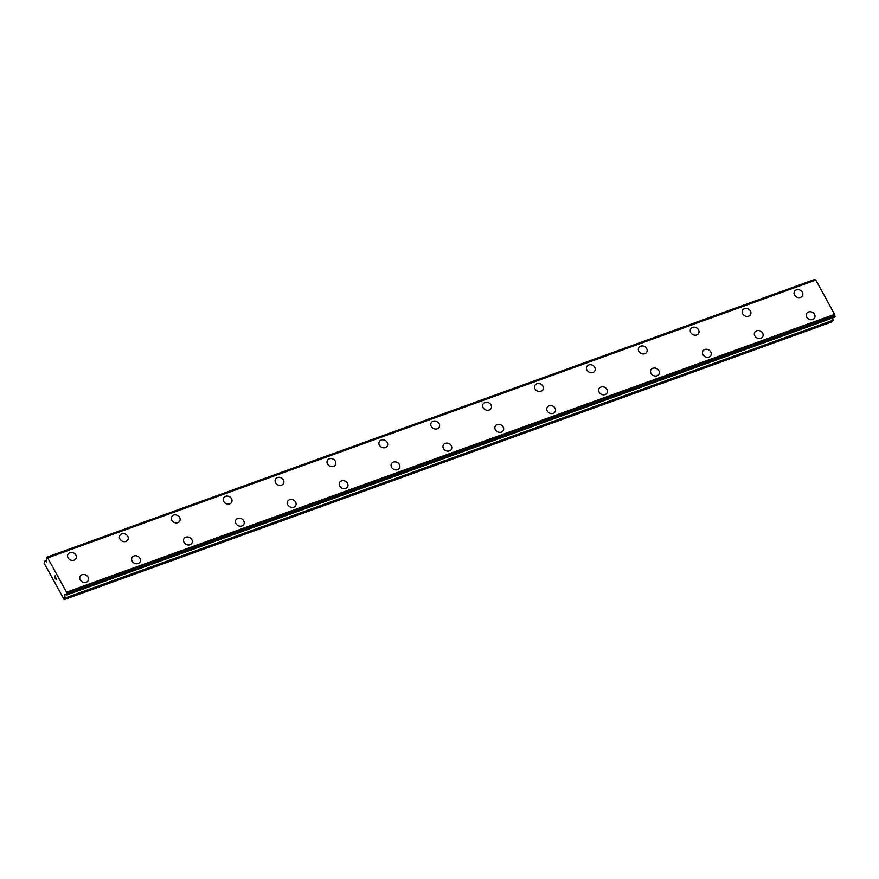 <?xml version="1.0" encoding="UTF-8"?>
<svg xmlns="http://www.w3.org/2000/svg" width="879" height="879" viewBox="0 0 879 879"><rect width="100%" height="100%" fill="white"/><g stroke="black" fill="none" stroke-linecap="round" stroke-linejoin="round"><path stroke-width="1.32" d="M67.914 554.319A4.549 3.868 -152.6 0 1 69.88 552.649A4.549 3.868 -152.6 0 1 74.946 553.858A4.549 3.868 -152.6 0 1 75.99 558.517A4.549 3.868 -152.6 0 1 74.034 560.176A4.549 3.868 -152.6 0 1 68.958 558.978A4.549 3.868 -152.6 0 1 67.914 554.319A4.549 3.868 -152.6 0 1 69.87 552.66A4.549 3.868 -152.6 0 1 74.957 553.858A4.549 3.868 -152.6 0 1 75.99 558.506M119.808 535.553A4.549 3.868 -152.6 0 1 121.763 533.883A4.549 3.868 -152.6 0 1 126.84 535.091A4.549 3.868 -152.6 0 1 127.884 539.739A4.549 3.868 -152.6 0 1 125.928 541.409A4.549 3.868 -152.6 0 1 120.841 540.211A4.549 3.868 -152.6 0 1 119.808 535.553A4.549 3.868 -152.6 0 1 121.763 533.883A4.549 3.868 -152.6 0 1 126.84 535.091A4.549 3.868 -152.6 0 1 127.884 539.739M171.702 516.786A4.549 3.868 -152.6 0 1 173.657 515.116A4.549 3.868 -152.6 0 1 178.734 516.325A4.549 3.868 -152.6 0 1 179.766 520.972A4.549 3.868 -152.6 0 1 177.811 522.642A4.549 3.868 -152.6 0 1 172.734 521.434A4.549 3.868 -152.6 0 1 171.702 516.786A4.549 3.868 -152.6 0 1 173.657 515.116A4.549 3.868 -152.6 0 1 178.734 516.314A4.549 3.868 -152.6 0 1 179.777 520.972M225.54 496.349A4.549 3.868 -152.6 0 1 230.628 497.558A4.549 3.868 -152.6 0 1 231.66 502.206A4.549 3.868 -152.6 0 1 229.705 503.876A4.549 3.868 -152.6 0 1 224.628 502.667A4.549 3.868 -152.6 0 1 223.585 498.008A4.549 3.868 -152.6 0 1 225.54 496.349M223.585 498.008A4.549 3.868 -152.6 0 1 225.551 496.338A4.549 3.868 -152.6 0 1 230.628 497.547A4.549 3.868 -152.6 0 1 231.66 502.206M275.479 479.253A4.549 3.868 -152.6 0 1 277.434 477.583A4.549 3.868 -152.6 0 1 282.511 478.78A4.549 3.868 -152.6 0 1 283.554 483.439A4.549 3.868 -152.6 0 1 281.599 485.109A4.549 3.868 -152.6 0 1 276.511 483.9A4.549 3.868 -152.6 0 1 275.479 479.242A4.549 3.868 -152.6 0 1 277.434 477.572A4.549 3.868 -152.6 0 1 282.522 478.78A4.549 3.868 -152.6 0 1 283.554 483.428M327.373 460.475A4.549 3.868 -152.6 0 1 329.328 458.805A4.549 3.868 -152.6 0 1 334.405 460.014A4.549 3.868 -152.6 0 1 335.448 464.672A4.549 3.868 -152.6 0 1 333.482 466.331A4.549 3.868 -152.6 0 1 328.405 465.134A4.549 3.868 -152.6 0 1 327.373 460.475A4.549 3.868 -152.6 0 1 329.328 458.805A4.549 3.868 -152.6 0 1 334.405 460.014A4.549 3.868 -152.6 0 1 335.448 464.661M379.256 441.708A4.549 3.868 -152.6 0 1 381.222 440.038A4.549 3.868 -152.6 0 1 386.299 441.247A4.549 3.868 -152.6 0 1 387.331 445.895A4.549 3.868 -152.6 0 1 385.376 447.565A4.549 3.868 -152.6 0 1 380.299 446.356A4.549 3.868 -152.6 0 1 379.267 441.708A4.549 3.868 -152.6 0 1 381.222 440.038A4.549 3.868 -152.6 0 1 386.299 441.236A4.549 3.868 -152.6 0 1 387.331 445.895M431.149 422.942A4.549 3.868 -152.6 0 1 433.116 421.261A4.549 3.868 -152.6 0 1 438.181 422.48A4.549 3.868 -152.6 0 1 439.225 427.128A4.549 3.868 -152.6 0 1 437.27 428.798A4.549 3.868 -152.6 0 1 432.193 427.59A4.549 3.868 -152.6 0 1 431.149 422.942A4.549 3.868 -152.6 0 1 433.105 421.272A4.549 3.868 -152.6 0 1 438.192 422.469A4.549 3.868 -152.6 0 1 439.225 427.128M484.999 402.505A4.549 3.868 -152.6 0 1 490.075 403.703A4.549 3.868 -152.6 0 1 491.119 408.361A4.549 3.868 -152.6 0 1 489.163 410.032A4.549 3.868 -152.6 0 1 484.076 408.823A4.549 3.868 -152.6 0 1 483.043 404.164A4.549 3.868 -152.6 0 1 484.999 402.505M483.043 404.164A4.549 3.868 -152.6 0 1 484.999 402.494A4.549 3.868 -152.6 0 1 490.075 403.703A4.549 3.868 -152.6 0 1 491.119 408.361M534.937 385.398A4.549 3.868 -152.6 0 1 536.893 383.727A4.549 3.868 -152.6 0 1 541.969 384.936A4.549 3.868 -152.6 0 1 543.013 389.584A4.549 3.868 -152.6 0 1 541.046 391.254A4.549 3.868 -152.6 0 1 535.97 390.056A4.549 3.868 -152.6 0 1 534.937 385.398A4.549 3.868 -152.6 0 1 536.893 383.738A4.549 3.868 -152.6 0 1 541.969 384.936A4.549 3.868 -152.6 0 1 543.002 389.595M586.82 366.631A4.549 3.868 -152.6 0 1 588.787 364.961A4.549 3.868 -152.6 0 1 593.863 366.169A4.549 3.868 -152.6 0 1 594.896 370.817A4.549 3.868 -152.6 0 1 592.94 372.487A4.549 3.868 -152.6 0 1 587.864 371.279A4.549 3.868 -152.6 0 1 586.82 366.631A4.549 3.868 -152.6 0 1 588.776 364.961A4.549 3.868 -152.6 0 1 593.863 366.169A4.549 3.868 -152.6 0 1 594.896 370.817M638.714 347.864A4.549 3.868 -152.6 0 1 640.67 346.194A4.549 3.868 -152.6 0 1 645.746 347.403A4.549 3.868 -152.6 0 1 646.79 352.05A4.549 3.868 -152.6 0 1 644.834 353.721A4.549 3.868 -152.6 0 1 639.758 352.512A4.549 3.868 -152.6 0 1 638.714 347.864A4.549 3.868 -152.6 0 1 640.67 346.194A4.549 3.868 -152.6 0 1 645.757 347.392A4.549 3.868 -152.6 0 1 646.79 352.05M690.608 329.087A4.549 3.868 -152.6 0 1 692.564 327.417A4.549 3.868 -152.6 0 1 697.64 328.625A4.549 3.868 -152.6 0 1 698.684 333.284A4.549 3.868 -152.6 0 1 696.717 334.954A4.549 3.868 -152.6 0 1 691.641 333.745A4.549 3.868 -152.6 0 1 690.608 329.087A4.549 3.868 -152.6 0 1 692.564 327.427A4.549 3.868 -152.6 0 1 697.64 328.625A4.549 3.868 -152.6 0 1 698.684 333.284M742.502 310.32A4.549 3.868 -152.6 0 1 744.458 308.65A4.549 3.868 -152.6 0 1 749.534 309.858A4.549 3.868 -152.6 0 1 750.567 314.517A4.549 3.868 -152.6 0 1 748.611 316.187A4.549 3.868 -152.6 0 1 743.535 314.979A4.549 3.868 -152.6 0 1 742.502 310.32A4.549 3.868 -152.6 0 1 744.458 308.661A4.549 3.868 -152.6 0 1 749.534 309.858A4.549 3.868 -152.6 0 1 750.567 314.506M796.341 289.883A4.549 3.868 -152.6 0 1 801.417 291.092A4.549 3.868 -152.6 0 1 802.461 295.74A4.549 3.868 -152.6 0 1 800.505 297.41A4.549 3.868 -152.6 0 1 795.429 296.212A4.549 3.868 -152.6 0 1 794.385 291.553A4.549 3.868 -152.6 0 1 796.341 289.883M794.385 291.553A4.549 3.868 -152.6 0 1 796.352 289.883A4.549 3.868 -152.6 0 1 801.428 291.092A4.549 3.868 -152.6 0 1 802.461 295.74M80.11 576.415A4.549 3.868 -152.6 0 1 82.066 574.745A4.549 3.868 -152.6 0 1 87.142 575.954A4.549 3.868 -152.6 0 1 88.186 580.601A4.549 3.868 -152.6 0 1 86.23 582.272A4.549 3.868 -152.6 0 1 81.143 581.063A4.549 3.868 -152.6 0 1 80.11 576.415A4.549 3.868 -152.6 0 1 82.066 574.745A4.549 3.868 -152.6 0 1 87.153 575.943A4.549 3.868 -152.6 0 1 88.186 580.601M132.004 557.649A4.549 3.868 -152.6 0 1 133.96 555.978A4.549 3.868 -152.6 0 1 139.036 557.176A4.549 3.868 -152.6 0 1 140.08 561.835A4.549 3.868 -152.6 0 1 138.113 563.505A4.549 3.868 -152.6 0 1 133.037 562.296A4.549 3.868 -152.6 0 1 132.004 557.638A4.549 3.868 -152.6 0 1 133.96 555.967A4.549 3.868 -152.6 0 1 139.036 557.176A4.549 3.868 -152.6 0 1 140.08 561.835M185.854 537.212A4.549 3.868 -152.6 0 1 190.93 538.409A4.549 3.868 -152.6 0 1 191.963 543.068A4.549 3.868 -152.6 0 1 190.007 544.727A4.549 3.868 -152.6 0 1 184.931 543.53A4.549 3.868 -152.6 0 1 183.898 538.871A4.549 3.868 -152.6 0 1 185.854 537.212M183.898 538.871A4.549 3.868 -152.6 0 1 185.854 537.201A4.549 3.868 -152.6 0 1 190.93 538.409A4.549 3.868 -152.6 0 1 191.963 543.057M235.781 520.104A4.549 3.868 -152.6 0 1 237.737 518.434A4.549 3.868 -152.6 0 1 242.813 519.643A4.549 3.868 -152.6 0 1 243.857 524.291A4.549 3.868 -152.6 0 1 241.901 525.961A4.549 3.868 -152.6 0 1 236.825 524.752A4.549 3.868 -152.6 0 1 235.781 520.104A4.549 3.868 -152.6 0 1 237.737 518.434A4.549 3.868 -152.6 0 1 242.824 519.643A4.549 3.868 -152.6 0 1 243.857 524.291M287.675 501.338A4.549 3.868 -152.6 0 1 289.63 499.668A4.549 3.868 -152.6 0 1 294.707 500.876A4.549 3.868 -152.6 0 1 295.751 505.524A4.549 3.868 -152.6 0 1 293.795 507.194A4.549 3.868 -152.6 0 1 288.708 505.985A4.549 3.868 -152.6 0 1 287.675 501.338A4.549 3.868 -152.6 0 1 289.63 499.668A4.549 3.868 -152.6 0 1 294.707 500.865A4.549 3.868 -152.6 0 1 295.751 505.524M341.524 480.901A4.549 3.868 -152.6 0 1 346.601 482.11A4.549 3.868 -152.6 0 1 347.634 486.757A4.549 3.868 -152.6 0 1 345.678 488.427A4.549 3.868 -152.6 0 1 340.602 487.219A4.549 3.868 -152.6 0 1 339.569 482.56A4.549 3.868 -152.6 0 1 341.524 480.901M339.569 482.56A4.549 3.868 -152.6 0 1 341.524 480.89A4.549 3.868 -152.6 0 1 346.601 482.099A4.549 3.868 -152.6 0 1 347.644 486.757M391.452 463.793A4.549 3.868 -152.6 0 1 393.418 462.123A4.549 3.868 -152.6 0 1 398.495 463.332A4.549 3.868 -152.6 0 1 399.527 467.98A4.549 3.868 -152.6 0 1 397.572 469.661A4.549 3.868 -152.6 0 1 392.495 468.452A4.549 3.868 -152.6 0 1 391.452 463.793A4.549 3.868 -152.6 0 1 393.407 462.134A4.549 3.868 -152.6 0 1 398.484 463.332A4.549 3.868 -152.6 0 1 399.527 467.991M443.346 445.027A4.549 3.868 -152.6 0 1 445.301 443.357A4.549 3.868 -152.6 0 1 450.378 444.565A4.549 3.868 -152.6 0 1 451.421 449.224A4.549 3.868 -152.6 0 1 449.466 450.883A4.549 3.868 -152.6 0 1 444.378 449.685A4.549 3.868 -152.6 0 1 443.346 445.027A4.549 3.868 -152.6 0 1 445.301 443.357A4.549 3.868 -152.6 0 1 450.389 444.565A4.549 3.868 -152.6 0 1 451.421 449.213M495.24 426.26A4.549 3.868 -152.6 0 1 497.195 424.59A4.549 3.868 -152.6 0 1 502.272 425.799A4.549 3.868 -152.6 0 1 503.315 430.446A4.549 3.868 -152.6 0 1 501.349 432.116A4.549 3.868 -152.6 0 1 496.272 430.908A4.549 3.868 -152.6 0 1 495.24 426.26A4.549 3.868 -152.6 0 1 497.195 424.59A4.549 3.868 -152.6 0 1 502.272 425.788A4.549 3.868 -152.6 0 1 503.315 430.446M547.134 407.493A4.549 3.868 -152.6 0 1 549.089 405.812A4.549 3.868 -152.6 0 1 554.166 407.032A4.549 3.868 -152.6 0 1 555.198 411.68A4.549 3.868 -152.6 0 1 553.243 413.35A4.549 3.868 -152.6 0 1 548.166 412.141A4.549 3.868 -152.6 0 1 547.134 407.493A4.549 3.868 -152.6 0 1 549.089 405.823A4.549 3.868 -152.6 0 1 554.166 407.021A4.549 3.868 -152.6 0 1 555.198 411.68M599.017 388.716A4.549 3.868 -152.6 0 1 600.983 387.046A4.549 3.868 -152.6 0 1 606.049 388.254A4.549 3.868 -152.6 0 1 607.092 392.913A4.549 3.868 -152.6 0 1 605.137 394.583A4.549 3.868 -152.6 0 1 600.06 393.374A4.549 3.868 -152.6 0 1 599.017 388.716A4.549 3.868 -152.6 0 1 600.972 387.057A4.549 3.868 -152.6 0 1 606.06 388.254A4.549 3.868 -152.6 0 1 607.092 392.913M650.91 369.949A4.549 3.868 -152.6 0 1 652.866 368.279A4.549 3.868 -152.6 0 1 657.942 369.488A4.549 3.868 -152.6 0 1 658.986 374.146A4.549 3.868 -152.6 0 1 657.031 375.805A4.549 3.868 -152.6 0 1 651.943 374.608A4.549 3.868 -152.6 0 1 650.91 369.949A4.549 3.868 -152.6 0 1 652.866 368.29A4.549 3.868 -152.6 0 1 657.942 369.488A4.549 3.868 -152.6 0 1 658.986 374.135M702.804 351.182A4.549 3.868 -152.6 0 1 704.76 349.512A4.549 3.868 -152.6 0 1 709.836 350.721A4.549 3.868 -152.6 0 1 710.869 355.369A4.549 3.868 -152.6 0 1 708.913 357.039A4.549 3.868 -152.6 0 1 703.837 355.83A4.549 3.868 -152.6 0 1 702.804 351.182A4.549 3.868 -152.6 0 1 704.76 349.512A4.549 3.868 -152.6 0 1 709.836 350.721A4.549 3.868 -152.6 0 1 710.88 355.369M754.687 332.416A4.549 3.868 -152.6 0 1 756.654 330.746A4.549 3.868 -152.6 0 1 761.73 331.954A4.549 3.868 -152.6 0 1 762.763 336.602A4.549 3.868 -152.6 0 1 760.807 338.272A4.549 3.868 -152.6 0 1 755.731 337.064A4.549 3.868 -152.6 0 1 754.687 332.416A4.549 3.868 -152.6 0 1 756.643 330.746A4.549 3.868 -152.6 0 1 761.73 331.943A4.549 3.868 -152.6 0 1 762.763 336.602M806.581 313.638A4.549 3.868 -152.6 0 1 808.537 311.968A4.549 3.868 -152.6 0 1 813.613 313.177A4.549 3.868 -152.6 0 1 814.657 317.835A4.549 3.868 -152.6 0 1 812.701 319.506A4.549 3.868 -152.6 0 1 807.614 318.297A4.549 3.868 -152.6 0 1 806.581 313.638A4.549 3.868 -152.6 0 1 808.537 311.979A4.549 3.868 -152.6 0 1 813.624 313.177A4.549 3.868 -152.6 0 1 814.657 317.835M815.272 280.005A1.384 0.571 -109.9 0 1 814.756 279.599L46.664 557.286M815.58 279.929L47.554 557.704L66.826 592.721A1.384 0.571 -109.9 0 0 67.024 594.083L66.65 594.83A1.384 0.571 -109.9 0 0 66.035 594.468A1.384 0.571 -109.9 0 0 65.958 594.512L64.628 594.402L65.046 598.368L64.035 599.28L51.004 575.69L44.082 563.131L44.609 561.154L46.675 561.868L46.565 559.385A1.384 0.571 -109.9 0 0 46.378 558.11L46.774 557.385A1.384 0.571 -109.9 0 0 47.411 557.78A1.384 0.571 -109.9 0 0 47.51 557.726L815.822 280.049L834.808 314.759L66.826 592.545M834.742 317.132L835.006 316.297A1.384 0.571 -109.9 0 1 834.808 314.935L834.808 314.759M832.666 317.912L833.05 320.242L65.068 598.017M64.464 599.5L832.446 321.714L833.05 320.242M55.135 576.086L55.751 577.195L55.135 576.086L55.179 577.261M54.839 576.657L55.157 578.338L54.465 577.085L55.102 575.855L55.751 577.195M55.102 575.866L54.465 577.074L55.157 578.338M56.212 578.338L56.003 579.876M815.822 280.049L47.84 557.835M834.731 314.319L66.749 592.094M44.719 561.165L46.719 560.439L44.708 561.154M814.756 279.599L46.774 557.385M834.808 314.935L66.826 592.721M835.006 316.297L67.024 594.083M835.05 316.693L67.068 594.479M834.841 317.099L66.859 594.885M65.222 594.193L64.628 594.402M66.266 594.49L64.585 595.094M833.028 320.582L65.046 598.368M46.708 560.395L44.609 561.154M814.58 279.5L46.598 557.286M815.514 279.918L47.532 557.704M834.797 317.143L66.815 594.918"/></g></svg>
